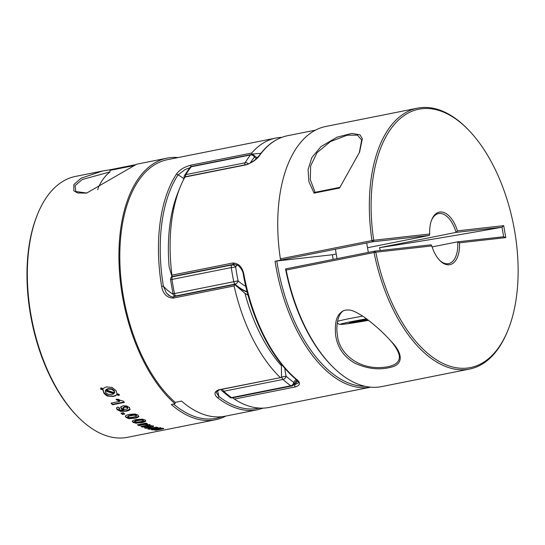 <?xml version="1.0" encoding="UTF-8"?>
<svg xmlns="http://www.w3.org/2000/svg" width="545" height="545" viewBox="0 0 545 545"><rect width="100%" height="100%" fill="white"/><g stroke="black" fill="none" stroke-linecap="round" stroke-linejoin="round"><path stroke-width="0.82" d="M368.1 319.99L349.495 322.783L367.03 319.179M357.391 320.882L357.561 321.85M314.077 193.121L339.521 188.045L359.605 152.096L362.35 138.696L359.952 134.799L351.852 133.409L337.069 137.17L320.91 146.653L311.89 157.505L308.089 169.509L308.886 181.717L314.077 193.121L314.09 192.508L340.066 187.323M280.375 258.848L371.969 240.57A133.021 70.884 78.7 0 1 417.524 108.155L325.93 126.433A133.021 70.884 78.7 0 0 280.375 258.848L281.247 260.033L372.834 241.755L371.969 240.57M508.001 330.1L507.552 331.203A133.021 70.884 78.7 0 1 469.586 369.054A133.021 70.884 78.7 0 1 374.047 252.505L286.166 270.041L285.539 268.923L374.476 251.177L374.047 252.505L375.798 252.226L374.476 251.177L431.068 244.814L431.804 245.924L375.798 252.219A131.733 70.196 -101.3 0 0 438.296 360.94A131.733 70.196 -101.3 0 0 508.001 330.1A131.733 70.196 -101.3 0 0 514.562 230.528A131.733 70.196 78.7 0 0 467.944 129.383L467.106 128.538A133.021 70.884 78.7 0 0 417.524 108.155M469.586 369.054L381.704 386.589A133.021 70.884 -101.3 0 1 381.05 386.718A133.021 70.884 -101.3 0 1 332.123 366.213A133.021 70.884 -101.3 0 1 286.166 270.041M345.353 310.112L342.771 311.031C337.989 314.492 334.473 318.661 335.584 334.95C337.382 347.526 343.841 356.948 354.965 363.215C367.228 368.815 378.959 370.212 390.159 367.412C405.262 364.36 401.57 351.682 390.969 341.163C382.978 332.205 373.809 324.023 363.467 316.631C350.769 308.545 349.291 310.085 345.353 310.112M390.418 340.543C395.323 346.123 398.272 351.116 399.281 355.51C400.044 361.376 396.167 365.13 387.645 366.785C359.816 371.819 338.779 353.358 337.512 335.57C335.72 326.21 337.689 314.213 343.5 310.684M315.085 192.303L310.316 179.734L310.609 165.959L317.054 152.675L330.461 141.557L347.226 135.201L357.479 135.14L361.669 140.031L359.278 152.913M365.048 386.289A130.146 69.351 -101.3 0 1 276.799 260.994L275.062 261.28A131.427 70.032 -101.3 0 0 368.195 387.522A131.427 70.032 78.7 0 0 370.634 387.168M333.118 259.427A25.52 13.598 -101.3 0 1 332.539 254.726L276.799 260.994M371.704 240.618L373.972 240.222M429.426 235.392L372.834 241.755L373.713 240.277L429.719 233.975L429.426 235.392L367.521 247.743M439.454 260.128A25.52 13.598 -101.3 0 0 447.942 263.726A25.52 13.598 78.7 0 0 448.549 263.63A25.52 13.598 78.7 0 0 457.684 241.816L503.655 236.755L501.972 227.108L503.703 225.657L505.787 237.606L503.655 236.755M505.787 237.606L459.524 242.811L457.684 241.816L432.117 246.919M459.524 242.811A26.8 14.286 -101.3 0 1 449.223 264.775A26.8 14.286 78.7 0 1 439.876 260.571A26.8 14.286 78.7 0 1 431.804 245.924M431.504 220.303A25.52 13.598 78.7 0 1 438.562 213.579A25.52 13.598 78.7 0 1 439.168 213.483A25.52 13.598 78.7 0 1 456.042 232.402L501.87 227.245A200.962 7.712 -9.9 0 1 379.483 247.675L456.042 232.402L457.439 230.862L503.703 225.657M429.719 233.975A26.8 14.286 -101.3 0 1 431.729 219.737A26.8 14.286 -101.3 0 1 440.013 212.012A26.8 14.286 78.7 0 1 457.439 230.862M281.247 260.033L275.062 261.28M336.224 253.99L332.539 254.726M332.123 366.213L331.285 365.368A131.747 70.203 -101.3 0 1 285.539 268.923L285.539 268.923M467.944 129.383A131.733 70.196 78.7 0 0 394.117 124.696A131.733 70.196 78.7 0 0 373.713 240.277M298.129 383.067L294.838 384.695A73.371 39.097 78.7 0 0 297.441 380.757M233.464 397.639L233.206 398.136L234.377 399.09L295.261 386.936L294.675 385.874L294.838 384.695L293.523 384.954M234.377 399.09A131.427 70.032 -101.3 0 0 266.014 407.912A131.427 70.032 78.7 0 0 269.155 407.428L370.661 387.168M243.574 274.864L243.956 274.748C242.579 267.248 238.88 263.33 232.851 262.99L171.968 275.143A131.427 70.032 -101.3 0 1 171.716 220.65A131.427 70.032 -101.3 0 1 180.204 187.058L177.983 192.555A125.043 66.633 78.7 0 0 169.904 224.52A125.043 66.633 -101.3 0 0 169.134 266.832L171.907 276.404L172.772 276.451L233.791 264.277L238.281 265.449C241.476 268.705 243.179 271.853 243.377 274.884C251.225 318.478 271.778 359.339 296.051 379.368C299.368 382.713 298.108 382.992 298.074 383.149M243.956 274.748A131.427 70.032 78.7 0 0 296.705 379.504L296.058 379.354M296.705 379.504C300.826 382.842 300.343 385.322 295.261 386.936M259.761 155.223L259.263 155.543C267.179 144.595 276.635 137.987 287.597 135.712A131.427 70.032 78.7 0 0 259.761 155.223C256.852 159.46 252.206 162.676 245.822 164.883L246.517 164.726M180.204 187.058A131.427 70.032 -101.3 0 1 184.939 177.03L245.822 164.883M171.764 276.649L171.873 274.66M379.477 247.682L380.369 250.516M184.728 177.445C185.171 176.6 185.218 176.6 184.878 177.459M163.248 428.356L163.289 428.779L156.108 429.828L156.163 430.243A133.021 70.884 -101.3 0 1 154.657 430.121L161.075 428.792L160.864 428.043M155.502 427.498L153.254 427.886M155.359 428.063L155.311 427.518M155.557 428.043L153.302 428.425M161.075 428.792L160.032 428.608L159.971 428.002L157.696 428.268M149.235 428.69L153.411 427.852L153.465 428.39L149.282 429.228L148.867 428.629M149.282 429.228A133.021 70.884 -101.3 0 1 147.756 428.847L156.361 427.13A133.021 70.884 78.7 0 0 157.764 427.484L156.592 427.716L156.544 427.185M160.032 428.608L152.743 429.882L152.695 429.337M156.592 427.716L160.359 428.063M156.803 427.416L155.114 427.546M157.437 427.471L157.491 428.07L156.579 427.995L156.565 427.423M156.851 427.995L155.161 428.091M157.764 428.247L157.355 428.043L157.764 428.247M157.362 428.39L157.778 428.138M155.788 428.724L157.607 428.316M152.743 429.882A133.021 70.884 -101.3 0 1 151.231 429.63L155.945 428.69M161.661 429.147L156.163 430.243M163.364 428.316L161.463 428.765M163.759 428.472L163.173 428.813L163.759 428.472M162.962 428.316L163.793 428.54M161.831 428.281L163.098 428.329M159.992 428.37L159.951 427.866M159.746 428.39L162.076 428.281M160.339 428.016L159.896 428.411L160.339 428.016M145.917 428.316L151.415 427.219L151.408 426.817L145.91 427.914L145.917 428.316A133.021 70.884 -101.3 0 1 144.384 427.818L150.795 426.456L150.795 425.918M145.208 423.921L142.954 424.269M145.018 424.466L145.011 423.935M145.215 424.453L142.96 424.793M150.795 426.456L149.732 425.958L149.725 425.366L141.898 426.279M143.124 424.766L138.941 425.597L138.934 425.073L138.069 424.719M143.117 424.242L138.934 425.073M138.941 425.597A133.021 70.884 -101.3 0 1 137.408 424.848L146.012 423.131A133.021 70.884 78.7 0 0 147.423 423.826L146.251 424.058L146.66 423.458M149.732 425.958L142.436 427.103L142.429 426.497M146.251 424.058L150.045 425.073M146.496 423.962L144.82 423.949M147.075 424.112A2.037 0.572 -0.7 0 1 147.15 424.139L147.157 424.725L146.244 424.494L146.237 423.935A2.037 0.572 -0.7 0 1 146.244 423.935M146.496 424.521L144.82 424.487M147.436 424.446L147.021 424.085L147.436 424.446M147.443 424.357L147.45 424.957L147.436 424.364M147.443 425.046L147.034 424.671L147.443 425.046M147.034 425.229L147.45 424.882M145.461 425.57L147.286 425.134M142.436 427.103A133.021 70.884 -101.3 0 1 140.91 426.476L145.624 425.536M145.91 427.914L145.249 427.648M153.152 426.347L151.251 426.851M153.043 426.817L153.036 426.394M153.152 426.769L151.258 427.253M153.486 425.829L152.92 426.449M153.513 426.381L152.689 425.89M153.499 426.313L152.927 426.864M151.537 425.659L152.818 425.938M149.691 426.108L149.677 424.392M149.439 425.55L151.769 425.686M150.018 424.392L149.582 424.998M150.025 425.005L149.589 425.604M141.843 420.066L143.437 420.549M142.47 420.106L142.504 419.521A1.356 0.504 3.3 0 1 143.362 419.827A1.356 0.504 3.3 0 1 143.499 420.066A1.356 0.504 3.3 0 1 143.492 420.106L143.499 420.066M145.004 419.902L145.617 421.36M142.756 419.568L141.046 419.507M142.715 420.154L141.012 420.093M136.012 423.206L136.046 422.654L141.666 422.164L145.726 420.726M145.767 421.203C145.072 421.81 143.642 422.314 141.475 422.709M141.421 419.48L137.94 420.025M141.387 420.066L137.912 420.604M141.795 422.647L135.766 423.193M134.697 421.06L134.656 421.714L135.371 420.651L134.663 421.667L134.704 421.081M138.26 419.963L135.242 420.699M138.226 420.542L135.208 421.285M132.333 421.135L133.028 421.803L136.046 422.654M136.257 423.227L132.878 422.32M135.255 422.177L134.881 421.455M134.69 421.156A1.356 0.504 3.3 0 1 134.69 421.128A1.356 0.504 3.3 0 1 134.697 421.101L134.663 421.639M141.87 419.064L145.236 420.045M136.345 419.568L142.354 419.112M132.387 421.04C133.014 420.433 134.438 419.923 136.659 419.507M133.116 422.464L132.537 420.863M132.244 421.428L132.462 420.951M142.858 420.195L143.233 420.91M142.64 421.169L143.478 420.597M139.881 421.803L142.906 421.067M136.727 422.286L140.201 421.741M135.371 422.218L137.102 422.259M136.277 422.3L134.683 421.83M116.589 407.64L117.175 409.745L116.487 408.137L117.999 406.965L119.648 408.369L118.919 408.839L119.321 409.615L120.581 410.113L123.674 409.963L121.303 408.811L120.847 407.02L123.02 405.78L126.61 405.916M120.731 407.36L120.847 407.02M129.567 407.578L126.358 405.848M117.284 409.213L120.738 410.923L126.208 410.753L130.071 409.104L129.969 409.602L130.18 409.111M129.894 409.711L129.349 407.36M125.956 411.25C128.055 410.869 129.417 410.283 130.044 409.486M120.397 411.373L126.277 411.182M117.066 409.636L120.881 411.475M119.75 407.851L119.028 408.314L119.171 409.479M125.527 415.855L125.309 416.36M125.609 415.76L126.14 417.668M129.744 414.302C127.653 414.656 126.222 415.208 125.452 415.958M138.157 415.167L135.174 414.002L129.581 414.336M129.029 418.683L129.09 418.233L134.697 417.886L138.907 416.339M138.634 416.85L138.055 415.086M134.486 418.308C136.638 417.913 138.069 417.361 138.784 416.659M128.79 418.655L134.806 418.247M125.929 417.504L129.274 418.717M121.01 413.165A133.021 70.884 78.7 0 0 122.496 414.479L124.778 414.03A133.021 70.884 -101.3 0 1 123.293 412.715L121.01 413.165M109.927 172.091L110.049 170.367L111.003 169.577L102.262 171.076L81.123 178.201L73.854 184.53L73.82 190.798L77.574 192.984L86.594 193.114L136.659 164.208L167.111 158.132A133.021 70.884 -101.3 0 1 178.154 157.553M111.003 169.577L135.705 164.651M167.111 158.132A133.021 70.884 -101.3 0 0 119.028 262.963A133.021 70.884 -101.3 0 0 175.02 403.763L171.314 404.506A133.021 70.884 78.7 0 0 215.466 419.766L127.585 437.308A133.021 70.884 -101.3 0 1 86.035 424.228A133.021 70.884 -101.3 0 1 78.003 416.925A133.021 70.884 -101.3 0 1 37.557 214.26A133.021 70.884 -101.3 0 1 75.517 176.41L102.262 171.076M215.466 419.766A133.021 70.884 78.7 0 0 225.889 416.06M112.495 404.765A133.021 70.884 78.7 0 1 111.078 403.137L119.662 401.427L116.126 399.608L118.19 399.192L120.486 400.411L123.272 401.072A133.021 70.884 -101.3 0 0 124.423 402.387L112.495 404.765L111.561 403.041M117.08 393.906L115.949 390.411M119.096 395.207L116.814 394.41L116.664 394.778L119.001 395.534L119.307 394.451L117.114 393.715M115.247 395.868L116.753 394.648M113.135 396.515L115.506 395.731M107.651 396.045L113.455 396.453M103.727 392.938C105.165 394.703 106.636 395.799 108.155 396.229M102.828 389.695L103.959 393.265M100.566 389.062L102.787 389.9L102.944 389.498L100.709 388.701L100.566 389.062L100.92 387.863L103.264 388.755M106.861 386.875C104.913 387.331 103.686 387.999 103.169 388.892M112.277 387.475L106.541 386.936M116.18 390.745L111.786 387.277M115.377 395.799L116.814 394.41M106.227 389.389L108.217 388.646L111.814 388.783L114.218 390.554L114.736 392.414L114.566 392.85L106.064 389.811M111.643 389.212L111.814 388.783M111.889 389.3L107.896 389.082M107.903 396.14L108.053 395.759L113.421 396.161L115.506 395.466M106.295 389.212L106.05 389.845M108.217 389.021L105.941 389.893M102.944 389.498L104.02 392.652L108.053 395.759M113.81 393.817L105.301 390.82L105.471 390.383L113.973 393.401L113.742 393.994M105.301 390.82L105.744 392.652M100.709 388.701L100.948 387.877M114.518 393.034L113.925 390.84M114.157 391.167L111.405 389.123M111.684 394.546L113.932 393.735M107.93 394.301L112.004 394.478M105.621 392.482L108.421 394.464M124.09 402.012L112.631 404.301M119.662 401.427L119.798 400.929L116.255 399.138M123.674 409.963L123.783 409.445L121.412 408.28L120.949 406.529M123.674 409.036L123.252 407.701M123.204 408.709L124.696 409.377M124.199 409.268L126.42 409.268M126.106 409.329L127.721 408.525M120.636 411.421L120.738 410.923M124.71 406.713L123.081 407.49M124.444 407.258L124.546 406.74M124.601 407.231L122.972 408.014M126.685 406.733L124.389 406.774M126.338 407.204L126.44 406.686M126.576 407.258L124.28 407.292M127.721 407.36L126.202 406.631M127.612 407.892L126.093 407.149M127.646 407.953L127.646 408.641L127.755 408.11M126.038 417.586L126.106 417.041L129.09 418.233M128.293 417.422L127.932 416.544M127.707 416.83L127.789 416.23A1.356 0.62 7.5 0 0 127.775 416.271L127.707 416.83M129.308 417.606L127.728 416.98M128.429 417.477L130.132 417.586M129.758 417.606L133.225 417.089M132.905 417.157L135.93 416.394M136.475 415.964L136.55 415.399A1.356 0.62 7.5 0 1 136.543 415.44M135.671 416.496L136.488 415.862M125.391 416.08L126.106 417.041M135.889 415.331L136.25 416.203M135.528 415.215L135.596 414.663A1.356 0.62 7.5 0 1 136.339 415.004A1.356 0.62 7.5 0 1 136.55 415.399M128.593 415.685L127.768 416.339M128.525 416.244L127.694 416.898M131.352 415.024L128.334 415.794M131.284 415.583L128.259 416.353M134.513 414.575L131.038 415.086M134.438 415.133L130.964 415.651M135.834 414.725L134.138 414.595M135.766 415.276L134.063 415.154M134.881 415.14L136.461 415.774M124.321 413.635L122.564 413.982L121.446 413.083M122.496 414.479L122.564 413.982M110.049 170.367L134.274 165.53M97.678 189.694A28.708 20.465 128.9 0 1 109.933 171.927L82.261 179.509L75.074 185.627L75.83 191.533L86.948 193.053M221.958 416.7A131.747 70.203 -101.3 0 1 173.555 404.056M175.02 403.763L175.204 402.36L181.56 401.093A131.427 70.032 -101.3 0 0 184.162 403.273A131.427 70.032 -101.3 0 0 225.214 416.196L257.512 409.751A131.427 70.032 -101.3 0 1 217.741 397.843L218.933 396.501L216.535 392.87M281.833 137.34A131.427 70.032 78.7 0 0 279.095 137.551A131.427 70.032 78.7 0 0 275.947 138.035L167.417 159.699A131.427 70.032 78.7 0 0 119.92 263.242A131.427 70.032 78.7 0 0 175.204 402.36M78.003 416.925L77.165 416.08A131.733 70.196 -101.3 0 1 37.108 215.37L37.557 214.26M281.206 363.965A79.747 42.496 78.7 0 0 281.411 365.702L281.499 377.297L280.852 377.562L220.016 389.573M217.741 397.843L216.583 396.801C213.763 393.633 214.669 391.228 219.294 389.58M248.002 295.118A79.747 42.496 -101.3 0 1 244.984 293.36L234.82 284.619L234.118 285.955A131.427 70.032 78.7 0 0 252.533 338.404A131.427 70.032 78.7 0 0 280.178 377.426M234.118 285.955L173.235 298.101C166.927 297.795 163.057 293.898 161.62 286.404L163.364 286.139A63.799 33.994 78.7 0 0 168.589 291.084A63.799 33.994 78.7 0 0 173.112 294.225M161.62 286.404A131.427 70.032 -101.3 0 1 176.478 174.046C179.441 169.911 184.217 166.954 190.811 165.162L190.757 166.818M275.947 138.035A131.427 70.032 78.7 0 0 251.695 153.016L251.919 154.473M170.319 296.269L166.491 293.162L163.364 286.139A130.146 69.351 78.7 0 1 178.072 174.87L185.062 169.59L189.81 167.744M176.478 174.046L178.072 174.87A63.799 33.994 78.7 0 1 183.951 178.889M244.984 293.36A125.043 66.633 78.7 0 0 260.21 333.874A125.043 66.633 -101.3 0 0 281.411 365.702M260.898 153.343L252.09 154.065M247.178 292.031A73.371 39.097 78.7 0 1 236.298 285.791A73.371 39.097 -101.3 0 1 234.943 284.66M250.196 163.119A128.232 68.336 -101.3 0 1 254.433 157.13A70.176 37.394 -101.3 0 1 256.429 158.67M245.768 286.329A70.176 37.394 -101.3 0 1 238.076 280.845A128.232 68.336 -101.3 0 1 235.665 267.016A70.176 37.394 -101.3 0 1 237.15 264.754M295.908 379.252A70.176 37.394 -101.3 0 1 293.741 382.358A128.232 68.336 -101.3 0 1 286.077 376.173A70.176 37.394 -101.3 0 1 284.735 368.188M222.544 389.198A3.188 1.703 78.7 0 0 222.939 390.254A3.188 1.703 78.7 0 0 223.668 391.269L282.964 379.436A3.188 1.703 -101.3 0 1 282.235 378.421A3.188 1.703 -101.3 0 1 281.765 377.038L286.077 376.173A3.188 2.194 132.2 0 1 282.964 379.436A131.427 70.032 78.7 0 0 290.819 385.771A3.188 1.703 -101.3 0 0 291.65 386.024A3.188 1.703 -101.3 0 0 291.718 386.017L232.422 397.85A3.188 3.188 0 0 1 229.949 397.319A3.188 2.35 -54.6 0 0 231.523 397.605A3.188 1.703 78.7 0 0 232.354 397.857A3.188 1.703 78.7 0 0 232.422 397.85A3.188 1.703 78.7 0 0 232.49 397.83M221.093 389.491A3.188 3.188 0 0 0 221.992 390.894A3.188 2.194 132.2 0 0 223.668 391.269A131.427 70.032 -101.3 0 0 231.523 397.605L290.819 385.771A3.188 2.35 -54.6 0 0 293.741 382.358A3.188 2.453 37.9 0 1 293.612 384.845A3.188 3.188 0 0 1 291.718 386.017M175.967 296.201A73.371 39.097 -101.3 0 1 175.681 295.949A3.188 2.207 131.7 0 1 174.012 295.588A3.188 3.188 0 0 1 173.01 293.844L174.475 293.564A3.188 1.703 78.7 0 0 174.945 294.954A3.188 1.703 78.7 0 0 175.681 295.949L234.977 284.115A3.188 1.703 -101.3 0 1 234.241 283.121A3.188 1.703 -101.3 0 1 233.764 281.731L238.076 280.845A3.188 2.207 131.7 0 1 234.977 284.115A73.371 39.097 78.7 0 0 247.096 291.704M281.424 375.28A73.371 39.097 78.7 0 0 281.765 377.038L281.493 377.092M172.002 279.401L170.565 279.837A3.188 3.188 0 0 1 170.994 277.718A3.188 2.337 31.3 0 1 172.343 276.84A3.188 1.703 78.7 0 0 171.982 277.964A3.188 1.703 78.7 0 0 172.002 279.401L231.291 267.568A3.188 1.703 -101.3 0 1 231.278 266.13A3.188 1.703 -101.3 0 1 231.639 265.006A3.188 2.337 31.3 0 1 235.665 267.016L231.291 267.568A131.427 70.032 78.7 0 0 233.764 281.731L174.475 293.564A131.427 70.032 -101.3 0 1 172.002 279.401M184.769 177.343L184.087 177.602A3.188 3.188 0 0 1 184.503 175.497A3.188 2.323 30.8 0 1 185.859 174.611A3.188 1.703 78.7 0 0 185.498 175.742A3.188 1.703 78.7 0 0 185.47 176.723M244.766 164.89A3.188 1.703 -101.3 0 1 244.794 163.909A3.188 1.703 -101.3 0 1 245.148 162.778L185.859 174.611A131.427 70.032 -101.3 0 1 191.234 166.777A3.188 2.459 -141.5 0 0 189.994 167.513A3.188 3.188 0 0 1 191.867 166.368A3.188 1.703 78.7 0 0 191.234 166.777L250.53 154.944A3.188 1.703 -101.3 0 1 251.163 154.535A3.188 1.703 -101.3 0 1 251.245 154.521M191.949 166.354A3.188 1.703 78.7 0 0 191.867 166.368L251.163 154.535A3.188 3.188 0 0 1 253.657 155.08A3.188 2.337 125.9 0 1 254.433 157.13A3.188 2.459 -141.5 0 0 250.53 154.944A131.427 70.032 78.7 0 0 245.148 162.778A3.188 2.323 30.8 0 1 248.5 163.895M231.85 264.666A73.371 39.097 78.7 0 0 231.639 265.006L172.343 276.84A73.371 39.097 -101.3 0 1 172.567 276.478M337.253 323.035L339.358 324.391L344.202 324.18L368.556 320.337A23.925 0.92 -9.9 0 1 344.385 324.152A23.925 0.92 -9.9 0 1 343.834 323.246A23.925 0.92 -9.9 0 1 366.574 318.839M362.745 316.141A27.114 1.042 170.1 0 0 337.553 321.325M232.851 262.99L233.376 264.134L234.084 264.053M158.772 428.717L158.718 428.104M156.871 429.058L156.817 428.438M148.472 425.972L148.465 425.373M146.571 426.279L146.564 425.672M141.196 420.079L141.23 419.493M141.639 422.682L141.666 422.164M138.069 420.577L138.103 419.997M132.994 422.395L133.028 421.803M108.053 389.055L108.217 388.646M103.843 393.102L104.02 392.652M114.041 391.003L114.218 390.554M126.12 411.216L126.208 410.753M121.303 408.811L121.412 408.28M134.649 418.281L134.697 417.886M128.388 416.298L128.463 415.74M131.12 415.617L131.195 415.058M134.254 415.147L134.322 414.581M217.557 390.608A63.799 33.994 78.7 0 0 218.933 396.501A130.146 69.351 78.7 0 0 259.304 408.076M251.695 153.016L190.811 165.162M173.235 298.101L173.351 296.889L174.059 296.814M296.814 380.063L293.612 384.845M257.206 157.921L253.657 155.08M184.503 175.497L189.994 167.513M184.203 178.399L184.087 177.602M171.886 276.322L170.994 277.718M173.01 293.844L170.565 279.837M174.952 296.405L174.012 295.588M229.949 397.319L221.992 390.894M337.042 258.643L335.393 249.228M368.331 252.403L366.69 242.981M287.597 135.712L315.514 130.139M185.096 176.798L246.142 164.617C247.192 164.828 250.046 163.35 254.692 160.175L259.25 155.536M161.129 428.152L161.184 428.711M160.312 427.464L160.366 428.091M150.897 425.774L150.904 426.326M119.008 408.369L118.899 408.893M127.857 407.871L127.748 408.403M257.512 409.751L263.276 408.123M280.852 377.562L219.751 389.757C216.638 391.119 215.568 392.168 216.549 392.904L216.549 392.904M234.711 284.476L173.637 296.671C172.745 297.366 170.844 296.712 167.935 294.716"/></g></svg>
